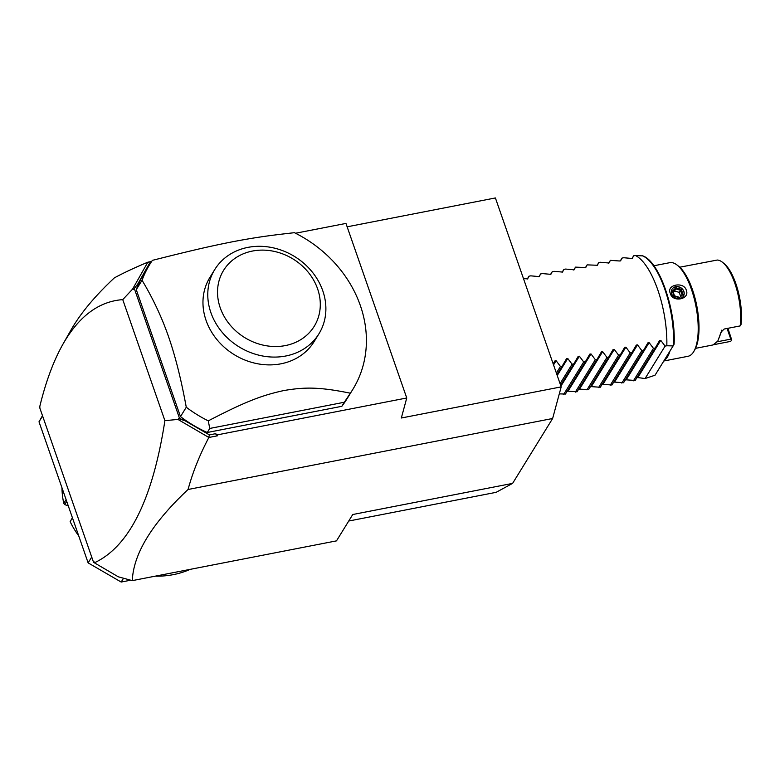 <?xml version="1.0" encoding="UTF-8"?>
<svg xmlns="http://www.w3.org/2000/svg" width="780" height="780" viewBox="0 0 780 780"><rect width="100%" height="100%" fill="white"/><g stroke="black" fill="none" stroke-linecap="round" stroke-linejoin="round"><path stroke-width="1.17" d="M347.149 226.814L495.398 197.954L561.191 386.88L552.63 418.499L512.606 483.385L496.148 492.326L348.728 521.03M512.606 483.385L352.745 514.517L336.492 540.871L132.288 580.632L118.277 576.791L94.38 562.809C129.236 546.575 152.743 499.19 164.902 420.654L122.752 299.627L132.571 289.127L147.829 262.187C134.453 267.793 123.298 273.019 114.367 277.875C94.887 296.088 80.447 313.443 71.038 329.94L62.995 344.097C53.654 360.594 45.932 381.303 39.848 406.214L39.848 408.086L93.551 562.292L93.961 561.62L94.38 562.809M150.657 262.957L149.614 263.162L137.572 284.349L134.287 288.434L179.556 418.431L185.084 420.79L209.42 434.899L215.407 433.729L217.552 435.786L208.864 437.473C199.641 454.974 192.699 472.31 188.058 489.489C152.051 523.273 133.458 553.654 132.288 580.632M188.058 489.489L552.63 418.499M123.523 578.253L121.183 582.046L88.13 562.877L39 421.805L42.49 415.662M130.669 580.203L121.183 582.046M42.598 415.974L39 421.805M91.718 557.047L88.13 562.877M68.279 505.879L64.701 504.592L63.785 503.363L66.095 499.619M63.785 503.363A87.428 75.738 -148.3 0 1 61.971 487.763M64.701 504.592L66.7 501.355M190.115 569.38A87.428 75.738 -148.3 0 1 155.298 576.157M78.731 535.899A87.428 75.738 -148.3 0 1 70.141 521.625L72.404 517.715M72.452 517.871L70.141 521.625M94.312 562.604L93.551 562.292M122.752 299.627C98.885 301.392 78.965 316.212 62.995 344.097M151.651 261.436L147.829 262.187M149.614 263.162L147.81 262.294M561.191 386.88L401.329 418.002L406.75 397.985L345.959 223.421L295.532 233.239M406.75 397.985L217.834 434.772L217.552 435.786M208.864 437.473L177.947 419.425L164.902 420.654M209.42 434.899L208.757 437.297M215.407 433.729L217.834 434.772M149.887 264.186L144.095 273.575A119.223 103.282 31.7 0 0 136.266 289.663L180.482 416.627A119.223 103.282 31.7 0 0 207.266 432.5L341.845 406.302A119.223 103.282 31.7 0 0 347.041 398.755L352.833 389.366A119.223 103.282 31.7 0 0 360.35 305.555A119.223 103.282 31.7 0 0 294.45 232.694C266.448 235.765 252.564 237.968 231.982 241.878C210.824 246.09 194.074 249.853 152.383 260.354A119.223 103.282 31.7 0 0 149.887 264.186A119.223 103.282 31.7 0 0 142.057 280.273L136.266 289.663M177.947 419.425L179.556 418.431M137.572 284.349L134.287 288.434M133.439 289.282L132.571 289.127M185.084 420.79L178.464 418.567M341.845 406.302L344.341 402.246L209.761 428.444L208.27 420.859A119.223 103.282 -148.3 0 1 186.274 407.238L180.482 416.627M186.274 407.238C181.204 379.558 175.295 356.031 168.538 336.658C161.791 317.265 152.968 298.467 142.057 280.273M344.341 402.246L350.337 393.198A119.223 103.282 31.7 0 0 352.833 389.366M209.761 428.444L207.266 432.5M318.923 333.82L314.106 341.63A61.201 53.02 -148.3 0 1 257.156 363.675A61.201 53.02 -148.3 0 1 206.066 320.395A61.201 53.02 -148.3 0 1 209.927 277.368L214.744 269.568A61.201 53.02 31.7 0 0 210.454 311.327A61.201 53.02 31.7 0 0 261.29 355.729A61.201 53.02 31.7 0 0 318.923 333.82A61.201 53.02 31.7 0 0 322.784 290.803A61.201 53.02 31.7 0 0 271.694 247.523A61.201 53.02 31.7 0 0 214.744 269.568M208.27 420.859C246.675 400.91 262.743 395.177 283.754 390.565C304.483 387.046 319.049 386.822 350.337 393.198M317.596 288.834A53.254 46.137 31.7 0 0 252.457 251.053A53.254 46.137 31.7 0 0 220.233 307.798A53.254 46.137 31.7 0 0 285.373 345.579A53.254 46.137 31.7 0 0 317.596 288.834M523.487 278.626L527.611 278.86L529.006 276.188L530.741 275.847L539.233 276.598L540.637 273.926L542.373 273.585L550.856 274.336L552.26 271.664L553.995 271.323L562.487 272.074L563.891 269.402L565.627 269.061L574.109 269.812M659.548 340.567L660.767 340.363L665.087 346.106L666.822 345.764A63.589 23.156 79 0 0 657.774 289.809A63.589 23.156 79 0 0 635.378 255.479L633.643 255.811L632.239 258.492L623.756 257.741L622.021 258.082L620.626 260.735L619.388 260.978L610.389 260.344L608.985 263.016L600.502 262.265L598.767 262.606L597.373 265.268L587.135 264.869L585.741 267.54L575.513 267.13L574.1 269.822M633.643 255.811L631.858 258.706M622.021 258.082L620.236 260.969M610.389 260.344L608.605 263.231M598.767 262.606L596.983 265.493M587.135 264.869L585.361 267.764M575.513 267.13L573.729 270.026M563.891 269.402L562.107 272.288M552.26 271.664L550.475 274.55M540.637 273.926L538.853 276.812M529.006 276.188L527.231 279.074M635.378 255.479L642.866 255.908C659.49 261.573 676.026 310.167 674.096 344.214M666.822 345.764L673.13 345.91L673.94 344.468M660.767 340.363L637.806 377.569L645.07 378.544L655.034 375.229L673.13 345.91M659.529 340.597L655.19 348.026L653.455 348.368L649.135 342.625L626.184 379.831L624.946 380.075M649.135 342.625L647.926 342.829M647.907 342.859L643.568 350.288L641.833 350.63L637.514 344.887L614.562 382.102L613.324 382.337M637.514 344.887L636.295 345.091M636.275 345.13L631.946 352.55L630.201 352.892L625.882 347.149L602.93 384.365L601.702 384.598M625.882 347.149L624.673 347.353M624.653 347.392L620.315 354.822L618.579 355.154L614.26 349.411L591.308 386.627L590.07 386.87M601.419 351.887L602.638 351.673L606.957 357.415L608.692 357.084L613.041 349.625L614.26 349.411M601.399 351.916L597.061 359.346L595.325 359.687L591.006 353.944L568.054 391.151L566.816 391.394M578.165 356.411L579.384 356.206L583.703 361.949L585.439 361.608L589.797 354.149L591.006 353.944M578.146 356.44L573.817 363.87L572.072 364.211L567.752 358.469L557.232 375.521M567.752 358.469L566.543 358.673M566.524 358.712L562.185 366.142L560.45 366.473L556.13 360.731L553.547 364.923M556.13 360.731L554.911 360.945M554.892 360.974L553.186 363.899M585.439 361.608L565.422 394.056L559.299 393.871M597.061 359.346L577.054 391.794L568.054 391.151M608.692 357.084L588.676 389.522L578.448 389.132M620.315 354.822L600.308 387.26L591.308 386.627M631.946 352.55L611.929 384.998L602.93 384.365M643.568 350.288L623.551 382.736L614.562 382.102M655.19 348.026L635.183 380.474L626.184 379.831M637.806 377.569L636.577 377.812M645.07 378.544L665.087 346.106M633.448 380.806L653.455 348.368M621.816 383.077L641.833 350.63M610.194 385.34L630.201 352.892M598.572 387.601L618.579 355.154M586.94 389.863L606.957 357.415M575.318 392.125L595.325 359.687M563.687 394.387L583.703 361.949M560.625 385.252L573.817 363.87M560.069 383.672L572.072 364.211M556.93 374.654L562.185 366.142M556.384 373.074L560.45 366.473M664.16 360.448A47.687 17.365 -101 0 0 667.466 356.899A47.687 17.365 -101 0 0 669.962 351.039M663.819 361.003L687.999 356.294A47.687 17.365 -101 0 0 693.615 351.809A47.687 17.365 -101 0 0 693.937 351.273A47.687 17.365 -101 0 0 695.926 306.169A47.687 17.365 -101 0 0 677.157 265.102A47.687 17.365 -101 0 0 669.767 262.675L653.874 265.765M686.303 290.199C690.183 299.432 672.389 302.903 670.312 293.309C666.052 284.69 683.846 281.229 686.303 290.199M693.937 351.273L694.883 349.596A46.098 16.789 -101 0 0 696.813 305.994A46.098 16.789 -101 0 0 678.668 266.302A46.098 16.789 -101 0 0 677.917 265.736M695.536 348.348L713.057 344.935L717.815 341.075L721.705 330.925A39.741 14.469 -101 0 0 721.783 330.505M727.077 328.468L730.792 339.144L731.757 340.06L730.636 341.386L714.061 344.614M717.815 341.075L721.851 330.086M720.856 332.28L724.181 329.033L740.171 325.913A41.33 15.054 -101 0 0 722.436 262.246A41.33 15.054 -101 0 0 717.23 260.042L679.731 267.209M730.792 339.144L717.356 341.757M727.916 328.302L731.757 340.06M740.171 325.913L741 324.665A39.741 14.469 -101 0 0 723.947 263.445A39.741 14.469 -101 0 0 723.206 262.889M671.668 293.816A6.679 5.782 31.7 0 0 677.235 298.545A6.679 5.782 31.7 0 0 683.446 296.137A6.679 5.782 31.7 0 0 683.875 291.447A6.679 5.782 -148.3 0 0 678.298 286.718A6.679 5.782 -148.3 0 0 672.087 289.127A6.679 5.782 -148.3 0 0 671.668 293.816M683.407 296.205A6.679 5.782 31.7 0 0 683.787 291.584A6.679 5.782 31.7 0 0 678.259 286.865A6.679 5.782 31.7 0 0 672.048 289.195M683.017 294.401L681.281 289.399L675.938 287.761L672.35 291.135L674.096 296.137L679.429 297.775L683.017 294.401L681.915 294.469L680.462 290.306L676.016 288.941L673.072 291.7M681.281 289.399L679.204 292.354A39.741 14.469 79 0 1 680.433 295.854M679.429 297.775L678.922 297.287M673.023 291.749L674.447 295.844M675.938 287.761L674.7 291.086L679.204 292.354M674.7 291.086L673.306 292.363M673.481 345.296A61.347 22.337 -101 0 0 642.301 255.743M602.638 351.673L579.676 388.889M579.384 356.206L560.927 386.129M677.157 265.102L678.668 266.302M722.436 262.246L723.947 263.445M673.042 291.593L674.515 295.834L679.058 297.219"/></g></svg>
